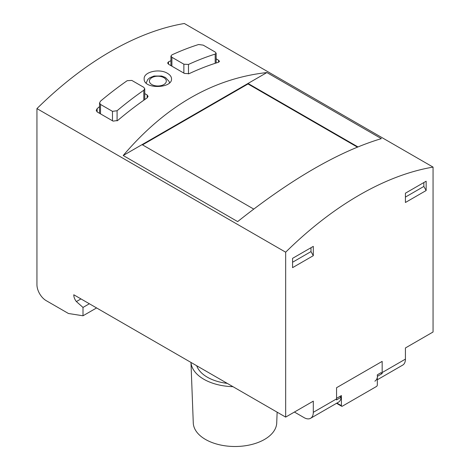 <?xml version="1.0" encoding="UTF-8"?>
<svg xmlns="http://www.w3.org/2000/svg" width="470" height="470" viewBox="0 0 470 470"><rect width="100%" height="100%" fill="white"/><g stroke="black" fill="none" stroke-linecap="round" stroke-linejoin="round"><path stroke-width="0.7" d="M339.787 396.492L341.126 397.262L336.52 399.923A13.031 7.52 -120 0 0 336.561 398.889L336.561 387.715L382.163 361.389L382.163 372.557L405.422 359.127L405.422 347.959L433.058 332.002L433.058 167.103L184.334 23.5A312.668 180.521 120 0 0 36.942 108.599L36.942 284.667A13.031 7.52 60 0 0 46.154 300.624L68.45 313.496L83.002 315.781L96.591 307.938M292.575 267.647L292.575 258.341L313.302 246.374L313.302 255.68L292.575 267.647M433.058 167.103A312.668 180.521 120 0 0 285.666 252.196L285.666 417.102L313.302 401.145L313.302 412.313L336.561 398.889M426.149 181.22L405.422 193.188L405.422 202.494L426.149 190.526L426.149 181.22M232.967 386.675A44.074 25.445 180 0 1 190.973 362.435L193.276 422.935A41.736 24.093 180 0 0 235 446.5A41.736 24.093 180 0 0 276.724 422.935L277.136 412.178M143.802 90.252A312.668 180.521 -60 0 0 117.083 110.732L112.477 111.349L100.504 104.434L99.593 102.918L100.504 101.156A312.668 180.521 120 0 1 127.217 80.675L131.823 80.423L143.802 87.338L144.713 88.742L143.802 90.252L143.802 100.228M215.195 54.085A312.668 180.521 -60 0 0 188.476 64.455L183.87 64.202L171.897 57.287L170.986 56.03L171.897 54.884A312.668 180.521 120 0 1 198.61 44.515L203.216 45.138L215.195 52.047L216.106 53.186L215.195 54.085L215.195 63.309M357.376 147.098L248.013 83.96L142.51 144.872M142.075 144.619L266.889 72.556C213.204 78.496 165.305 106.15 123.199 155.511L142.075 144.619L253.724 209.074M248.013 83.96L248.013 83.454L357.887 146.887M294.42 412.049L304.09 417.636A13.031 7.52 -120 0 0 310.605 418.282L338.471 402.191A13.031 7.52 -120 0 0 341.126 397.262M380.782 372.828L382.116 373.597L377.51 376.259A13.031 7.52 60 0 1 374.86 381.182M167.52 73.367C159.659 68.285 143.573 71.763 144.167 78.831C143.356 89.417 172.337 88.607 171.526 78.831C171.456 76.733 170.117 74.912 167.52 73.367M266.889 72.556L381.346 138.638C339.24 151.264 291.347 178.917 237.655 221.599L123.199 155.511M147.163 97.883L147.163 94.987L148.073 96.385L147.163 97.883A312.668 180.521 120 0 0 117.682 120.485L113.076 121.125L97.143 111.925L96.227 110.397L97.143 108.629A312.668 180.521 -60 0 1 99.552 106.602M147.163 94.987L144.754 93.595M218.556 62.246L218.556 60.225L219.466 61.358L218.556 62.246A312.668 180.521 120 0 0 189.075 73.684L184.469 73.449L168.536 64.243L167.62 62.986L168.536 61.823A312.668 180.521 -60 0 1 170.945 60.712M218.556 60.225L216.147 58.838M310.605 418.282A13.031 7.52 -120 0 0 313.302 412.313M382.163 372.557A13.031 7.52 60 0 1 382.116 373.597M405.422 359.127A13.031 7.52 60 0 1 402.725 365.096L377.328 379.76M285.666 252.196L36.942 108.599M80.963 298.914L76.381 301.564L83.002 307.433L89.359 303.761M83.002 307.433L83.002 315.781M76.381 301.564A7.167 4.136 60 0 1 73.79 294.772L285.666 417.102M310.999 247.702L310.999 251.597L313.302 255.68M292.575 262.237L310.999 251.597M423.846 182.554L423.846 186.443L405.422 197.083M423.846 186.443L426.149 190.526M336.561 397.291A1.304 0.752 120 0 0 336.831 397.884A1.304 0.752 120 0 0 337.484 397.82L341.402 395.564L341.402 405.669A1.304 0.752 120 0 0 341.672 406.262A1.304 0.752 120 0 0 342.319 406.197L376.405 386.522A1.304 0.752 120 0 0 377.328 384.924L377.328 377.451M377.328 376.147L377.328 374.819L381.24 372.557M336.685 387.644A1.304 0.752 120 0 0 336.561 388.249M209.855 373.333A35.826 20.686 180 0 1 209.479 373.115M227.251 383.373A39.086 22.566 180 0 1 196.695 365.736M163.836 77.644A8.466 4.888 180 0 1 160.041 85.822A8.466 4.888 180 0 1 149.672 79.835A8.466 4.888 180 0 1 163.836 77.644M100.504 104.434L100.504 113.863M112.477 111.349L112.477 120.778M117.083 110.732L117.083 120.896M171.897 57.287L171.897 66.188M183.87 64.202L183.87 73.103M188.476 64.455L188.476 73.896M97.143 111.925L97.143 108.629M168.536 64.243L168.536 61.823M336.925 403.084L341.402 405.669M169.505 82.843L169.13 81.463L165.464 77.48L161.657 76.028L154.031 76.034L149.777 77.756L147.78 79.483L146.164 83.031M99.552 102.918L99.552 113.317M144.754 88.742L144.754 99.558M170.945 56.03L170.945 65.636M216.147 53.186L216.147 63.004M336.544 403.307L341.672 406.262"/></g></svg>
